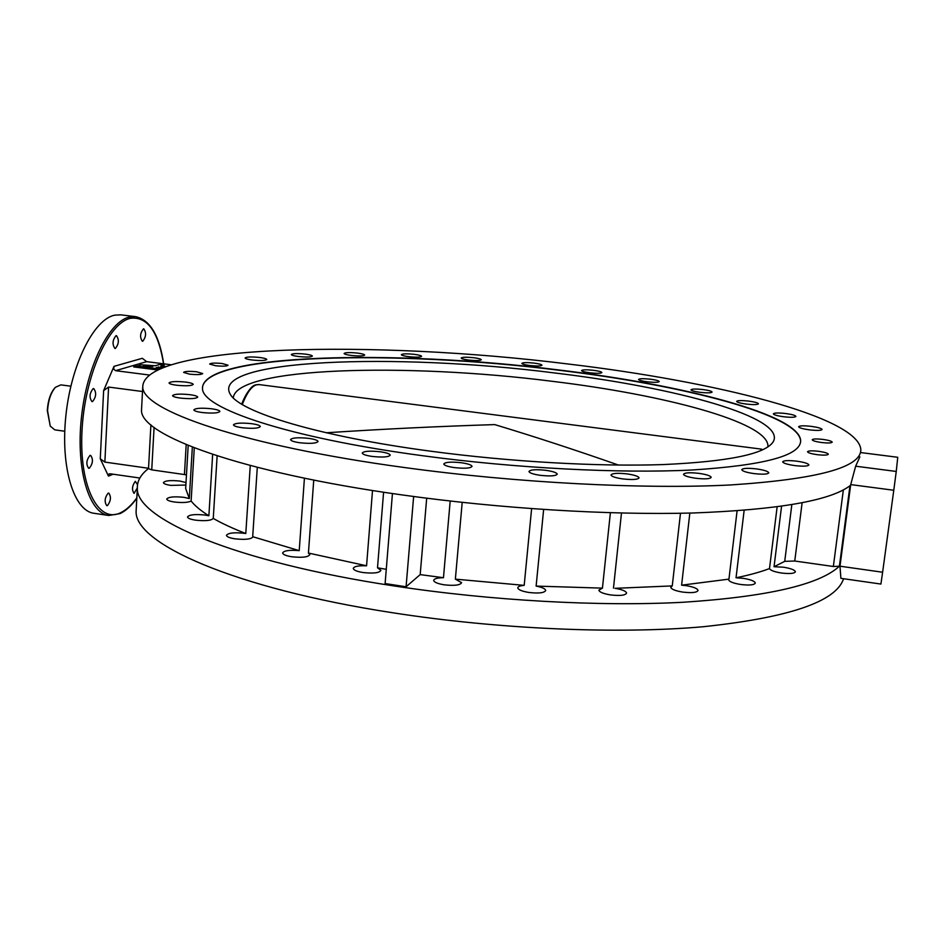 <?xml version="1.0" encoding="UTF-8"?>
<svg xmlns="http://www.w3.org/2000/svg" width="945" height="945" viewBox="0 0 945 945"><rect width="100%" height="100%" fill="white"/><g stroke="black" fill="none" stroke-linecap="round" stroke-linejoin="round"><path stroke-width="1.42" d="M298.396 356.513C306.499 357.316 311.153 357.163 312.37 356.064C312.063 355.344 309.688 354.682 305.27 354.103C297.202 353.3 292.548 353.454 291.308 354.552C291.603 355.273 293.966 355.922 298.396 356.513M351.28 355.438C359.076 356.218 363.541 356.088 364.675 355.048C364.345 354.328 361.935 353.678 357.446 353.087C349.685 352.308 345.232 352.45 344.086 353.477C344.393 354.198 346.791 354.847 351.28 355.438M408.712 356.678C416.261 357.423 420.56 357.305 421.612 356.324C421.269 355.603 418.8 354.942 414.205 354.34C406.693 353.584 402.405 353.702 401.341 354.682C401.672 355.403 404.129 356.064 408.712 356.678M468.814 360.08C476.162 360.813 480.32 360.707 481.3 359.761C480.934 359.017 478.383 358.332 473.634 357.718C466.334 356.986 462.176 357.092 461.184 358.037C461.526 358.769 464.078 359.454 468.814 360.08M529.791 365.502C536.984 366.235 541.048 366.14 541.969 365.207C541.568 364.439 538.91 363.742 533.984 363.093C526.814 362.36 522.762 362.467 521.829 363.4C522.207 364.156 524.865 364.853 529.791 365.502M589.904 372.814C597.016 373.547 600.996 373.452 601.87 372.531C601.433 371.728 598.646 370.983 593.495 370.31C586.42 369.578 582.439 369.684 581.553 370.605C581.966 371.397 584.754 372.129 589.904 372.814M647.36 381.827C654.436 382.56 658.393 382.465 659.22 381.544C658.748 380.693 655.806 379.902 650.396 379.193C643.356 378.461 639.411 378.555 638.56 379.488C639.009 380.327 641.95 381.107 647.36 381.827M700.257 392.352C707.356 393.085 711.313 392.99 712.117 392.045C711.597 391.135 708.49 390.297 702.785 389.529C695.709 388.797 691.764 388.903 690.949 389.848C691.445 390.746 694.551 391.584 700.257 392.352M746.491 404.106C753.685 404.862 757.666 404.755 758.457 403.775C757.89 402.794 754.594 401.897 748.57 401.082C741.412 400.326 737.443 400.444 736.639 401.424C737.183 402.393 740.467 403.279 746.491 404.106M783.771 416.769C791.107 417.548 795.158 417.418 795.938 416.391C795.324 415.327 791.839 414.371 785.484 413.497C778.184 412.717 774.144 412.847 773.353 413.875C773.931 414.926 777.404 415.883 783.771 416.769M809.617 429.88C817.153 430.696 821.311 430.554 822.091 429.455C821.441 428.309 817.768 427.27 811.082 426.337C803.581 425.534 799.435 425.675 798.631 426.774C799.246 427.908 802.907 428.947 809.617 429.88M781.562 506.248L774.049 566.74L783.429 567.201C790.752 568.394 794.745 569.906 795.406 571.737C794.461 573.556 789.807 573.993 781.432 573.013C774.274 571.831 770.293 570.355 769.502 568.571C760.406 572.032 749.255 575.103 736.037 577.785L743.254 578.328C750.637 579.557 754.653 581.116 755.303 583.03C754.311 585.026 749.42 585.51 740.644 584.482C733.249 583.254 729.245 581.683 728.63 579.793L728.949 579.131L681.605 585.179L686.141 585.652C693.465 586.88 697.434 588.475 698.06 590.436C696.973 592.598 691.834 593.153 682.644 592.078C675.321 590.849 671.363 589.255 670.773 587.317L672.261 585.912L615.006 588.322C622.141 589.515 626.003 591.097 626.582 593.07C625.401 595.397 620.014 596.011 610.411 594.901C603.276 593.684 599.425 592.113 598.882 590.164L602.438 588.133L536.122 586.089C542.111 587.27 545.3 588.723 545.702 590.46C544.403 592.917 538.78 593.59 528.81 592.456C521.959 591.298 518.285 589.763 517.777 587.861C517.919 586.55 520.057 585.723 524.191 585.368L455.36 579.143L461.585 582.675C460.18 585.227 454.356 585.935 444.091 584.801C437.618 583.703 434.145 582.238 433.684 580.431C434.038 578.718 437.299 577.82 443.465 577.714L420.182 574.619L406.078 586.762L385.111 583.573L392.435 493.538M794.863 465.601C803.345 466.535 808.034 466.298 808.92 464.905C808.199 463.487 804.124 462.235 796.694 461.16C788.26 460.227 783.582 460.463 782.684 461.857C783.37 463.263 787.421 464.515 794.863 465.601M754.027 473.599C762.91 474.579 767.836 474.307 768.793 472.783C768.072 471.295 763.973 470.008 756.484 468.909C747.649 467.929 742.735 468.212 741.766 469.724C742.439 471.201 746.526 472.5 754.027 473.599M695.662 478.253C704.982 479.269 710.156 478.961 711.183 477.308C710.51 475.772 706.447 474.461 699.016 473.362C689.755 472.346 684.593 472.665 683.542 474.319C684.18 475.831 688.232 477.142 695.662 478.253M622.755 478.914C632.489 479.977 637.91 479.611 639.056 477.839C638.407 476.304 634.473 475.004 627.22 473.917C617.557 472.866 612.136 473.232 610.978 475.016C611.58 476.528 615.502 477.827 622.755 478.914M540.209 475.311C550.321 476.398 555.991 475.996 557.243 474.118C556.652 472.63 552.884 471.354 545.938 470.327C535.898 469.252 530.239 469.641 528.964 471.531C529.519 473.008 533.263 474.272 540.209 475.311M543.635 509.485L536.122 586.089M454.391 467.61C464.786 468.708 470.669 468.283 472.027 466.346C471.496 464.916 467.94 463.711 461.361 462.743C451.037 461.644 445.178 462.07 443.784 464.019C444.28 465.424 447.824 466.629 454.391 467.61M462.199 502.374L455.36 579.143M372.165 456.435C382.737 457.534 388.761 457.096 390.226 455.136C389.753 453.801 386.422 452.679 380.244 451.769C369.743 450.682 363.731 451.119 362.23 453.08C362.679 454.391 365.998 455.514 372.165 456.435M383.587 492.227L377.504 567.803L380.918 570.367C379.417 572.942 373.452 573.662 363.01 572.528C356.926 571.512 353.678 570.154 353.265 568.453C353.985 566.374 358.427 565.488 366.565 565.795L308.436 553.049L309.83 554.609C308.247 557.16 302.211 557.869 291.721 556.759C286.028 555.814 283.004 554.55 282.626 552.99C283.913 550.604 289.453 549.825 299.222 550.64L253 536.784C251.37 539.229 245.357 539.914 234.962 538.827C229.623 537.953 226.788 536.807 226.434 535.366C228.111 532.921 234.112 532.224 244.448 533.311L245.794 533.535L250.26 465.519M299.801 442.756C310.421 443.831 316.504 443.406 318.063 441.48C317.638 440.252 314.531 439.224 308.755 438.374C298.207 437.299 292.135 437.724 290.54 439.649C290.942 440.866 294.025 441.906 299.801 442.756M313.74 480.072L308.436 553.049M242.121 427.731C252.646 428.782 258.717 428.38 260.324 426.526C259.934 425.404 257.04 424.459 251.618 423.679C241.164 422.628 235.104 423.029 233.462 424.884C233.828 425.994 236.711 426.939 242.121 427.731M257.3 467.35L252.728 536.146M217.137 455.868L213.263 518.415C211.255 520.612 205.337 521.191 195.52 520.163C190.488 519.348 187.819 518.285 187.5 516.986C189.177 514.659 195.083 514.021 205.219 515.072L208.88 515.781L212.649 454.403M201.982 412.504C212.294 413.532 218.271 413.166 219.89 411.418C219.535 410.39 216.807 409.516 211.704 408.783C201.45 407.767 195.497 408.134 193.831 409.894C194.174 410.898 196.891 411.772 201.982 412.504M194.28 447.847L191.126 501.051C187.925 502.61 182.326 502.929 174.317 502.008C169.545 501.252 167.005 500.271 166.71 499.066C168.364 496.905 174.104 496.326 183.944 497.33L189.307 498.57L192.343 447.091M180.306 398.081C190.311 399.062 196.123 398.743 197.729 397.113C197.399 396.168 194.812 395.364 189.957 394.679C180.011 393.699 174.211 394.03 172.569 395.66C172.888 396.593 175.463 397.396 180.306 398.081M185.87 485.045L170.726 485.387C166.131 484.667 163.698 483.757 163.414 482.647C165.021 480.639 170.561 480.119 180.046 481.076L186.011 482.576M176.443 385.217C186.082 386.162 191.681 385.879 193.241 384.367C192.934 383.505 190.441 382.749 185.787 382.099C176.207 381.166 170.62 381.449 169.025 382.949C169.32 383.812 171.801 384.568 176.443 385.217M252.126 359.998C260.584 360.836 265.462 360.659 266.773 359.478C266.466 358.734 264.104 358.072 259.698 357.482C251.287 356.655 246.409 356.832 245.074 358.013C245.369 358.746 247.72 359.407 252.126 359.998M189.496 374.149C197.068 374.893 201.474 374.692 202.691 373.558L196.749 371.798C189.213 371.066 184.818 371.267 183.578 372.401L189.496 374.149M215.495 365.727C222.736 366.436 226.942 366.27 228.088 365.219L222.252 363.53C215.035 362.833 210.841 362.998 209.672 364.049L215.495 365.727M821.63 442.532C828.033 443.229 831.553 443.099 832.214 442.13C831.659 441.114 828.505 440.193 822.764 439.39C816.397 438.693 812.877 438.834 812.204 439.791C812.735 440.807 815.889 441.717 821.63 442.532M817.295 454.687C823.945 455.419 827.619 455.254 828.316 454.202C827.726 453.116 824.465 452.135 818.512 451.285C811.885 450.564 808.223 450.73 807.514 451.769C808.069 452.856 811.33 453.836 817.295 454.687M422.899 455.762C515.746 468.307 619.849 473.622 691.929 470.008C764.481 465.377 800.722 455.584 800.675 440.63C799.08 414.489 683.389 384.816 558.495 369.932C395.022 349.284 202.041 353.513 202.502 388.3C201.238 408.086 287.894 437.759 422.899 455.762M143.416 328.872C140.061 333.207 139.718 337.341 142.364 341.275L142.754 341.239C146.097 336.892 146.451 332.77 143.794 328.848L143.416 328.872M137.509 484.608L135.312 481.324C132.076 485.777 131.662 489.805 134.06 493.384L137.332 487.927M108.108 493.195C104.671 497.814 104.245 501.972 106.809 505.669L107.482 505.563C110.908 500.921 111.333 496.763 108.758 493.101L108.108 493.195M89.964 455.431C86.338 460.12 85.912 464.408 88.688 468.295L89.35 468.212C92.964 463.487 93.378 459.199 90.602 455.348L89.964 455.431M93.177 388.596C89.492 393.238 89.09 397.573 91.996 401.625L92.551 401.566C96.225 396.912 96.614 392.565 93.709 388.549L93.177 388.596M116.022 335.664C112.455 340.141 112.101 344.417 114.936 348.481L115.385 348.445C118.928 343.945 119.283 339.68 116.448 335.64L116.022 335.664M114.711 315.157L120.771 314.839L135.619 316.646L129.666 316.977C109.159 321.052 86.586 366.613 81.353 418.233C75.895 469.866 89.102 513.194 108.758 515.486L93.957 513.277C73.958 510.95 60.421 467.657 65.831 416.131C71.029 364.605 93.874 319.174 114.711 315.157M567.898 363.979C375.838 339.94 144.042 343.933 142.766 386.682C141.218 409.988 241.979 445.544 404.33 467.515C516.773 482.93 643.746 489.439 730.709 484.95C817.874 479.186 861.249 467.362 860.824 449.501C858.154 416.981 715.79 381.496 567.898 363.979M136.328 507.146L136.115 511.139C134.155 543.068 232.872 588.18 392.364 612.714C498.169 629.228 617.664 634.331 703.186 626.736C789.37 617.593 836.16 601.587 843.578 578.718M148.519 468.519C140.817 474.449 137.084 481.005 137.344 488.211C135.454 518.569 234.549 561.944 394.561 586.018C491.176 600.725 599.579 606.69 682.774 602.284C767.163 596.779 819.362 584.766 839.396 566.22L833.348 566.492L794.757 561.023L784.728 561.342L774.049 566.74M141.679 407L141.514 410.118C139.884 435.066 240.266 472.453 402.074 494.92C499.751 508.623 609.23 515.297 693.004 512.993C777.936 509.804 830.253 500.72 849.968 485.742L839.396 566.22M769.502 568.571L777.133 506.863M744.14 510.335L736.037 577.785M728.949 579.131L737.088 510.867M689.838 513.076L681.605 585.179M672.261 585.912L680.483 513.265M621.479 513.04L613.47 588.109M602.438 588.133L610.387 512.733M524.191 585.368L531.61 508.646M443.465 577.714L450.186 501.039M426.691 498.204L420.182 574.619M366.565 565.795L372.519 490.514M299.222 550.64L304.42 478.182M245.794 533.535C232.883 528.503 222.04 523.471 213.263 518.415M208.88 515.781C200.872 510.749 194.953 505.847 191.126 501.051M189.307 498.57L185.657 488.53L185.858 485.269M139.848 478.028L110.376 473.811L109.065 473.894L108.486 476.126L100.276 458.797L103.631 390.592L108.592 387.06L104.86 462.093L148.542 468.283M142.506 391.525L108.592 387.06M170.809 364.723L146.652 361.651L115.573 370.676L149.026 374.988M115.573 370.676L113.766 369.235L113.991 366.353L103.631 390.592M104.86 462.093L100.276 458.797M113.991 366.353L142.305 358.297L146.652 361.651M882.618 572.233L880.917 584.057L840.885 578.34L839.987 566.197L882.618 572.233L893.781 490.254L850.713 484.596L839.987 566.197M850.713 484.596L855.65 466.204L896.25 471.449L897.75 457.285L860.446 452.537M859.855 456.86L855.65 466.204M186.46 474.851L151.743 469.866L148.519 468.625M386.269 569.327L377.504 567.803M413.638 496.503L406.078 586.762M896.25 471.449L893.781 490.254M554.172 372.909C676.407 387.426 786.866 417.595 773.246 441.74C765.485 453.978 728.796 461.597 663.166 464.574C598.374 466.806 509.981 461.833 430.648 451.19C318.359 436.283 239.841 412.067 230.237 394.23C209.719 358.887 396.085 352.674 554.172 372.909M767.872 446.961L767.942 445.603C766.867 421.99 664.902 394.904 552.506 381.343C406.291 362.644 235.872 367.026 233.285 397.88M800.592 442.095L800.639 440.937C799.045 414.76 683.353 385.087 558.471 370.192C397.172 349.863 207.368 353.595 202.478 387.237M326.297 432.775C381.201 429.136 437.334 426.408 494.719 424.6C534.409 436.578 575.659 450.068 618.502 465.07M50.274 426.195L47.285 410.496C47.982 400.373 50.557 392.777 55.011 387.722L55.542 387.214M70.84 386.198L60.858 384.875L55.471 387.285C50.912 392.47 48.266 400.267 47.557 410.65L50.227 426.112L54.786 429.857L64.756 431.239M165.694 366.436L160.922 366.128L164.099 365.16L159.315 364.557L155.299 365.75L140.923 364.805L136.718 366.294M164.099 365.16L164.04 366.329M157.626 368.975L136.092 366.211L133.694 366.92L155.287 369.684L157.626 368.975L157.579 369.802M136.73 366.022L158.252 368.786L160.567 368.077L156.268 367.522L164.43 366.908M158.252 368.786L158.205 369.507M152.806 366.495L143.333 365.869L152.806 366.495M158.441 366.873L158.394 367.794M163.532 363.801C158.347 331.612 147.385 316.433 130.682 318.264C108.462 322.458 84.353 376.606 81.955 431.841C79.25 487.159 98.599 523.896 120.617 512.733C126.205 510.064 131.603 505.114 136.824 497.885M154.082 427.388L151.743 469.866M186.189 444.599L184.44 474.496M791.827 504.665L784.728 561.342M802.116 502.799L794.757 561.023M843.353 489.923L833.348 566.492M113.117 474.201L108.486 476.126M242.298 404.519C247.59 390.899 253.106 384.249 258.871 384.556C256.189 385.595 252.079 380.729 241.672 404.141C245.239 395.045 249.067 389.175 253.189 386.517M760.323 450.836L761.493 449.135L258.871 384.556M120.074 513.596C125.921 510.772 131.497 505.658 136.801 498.251M163.662 363.813C159.481 335.652 150.137 319.93 135.619 316.646M142.766 386.682L141.514 410.118M137.344 488.211L136.115 511.139M188.197 445.438L185.657 488.53M150.905 424.837L148.519 468.685M120.039 513.607L108.758 515.486M771.474 444.032L773.246 441.74M767.942 445.603L767.777 447.02M762.603 449.844L761.493 449.135"/></g></svg>
